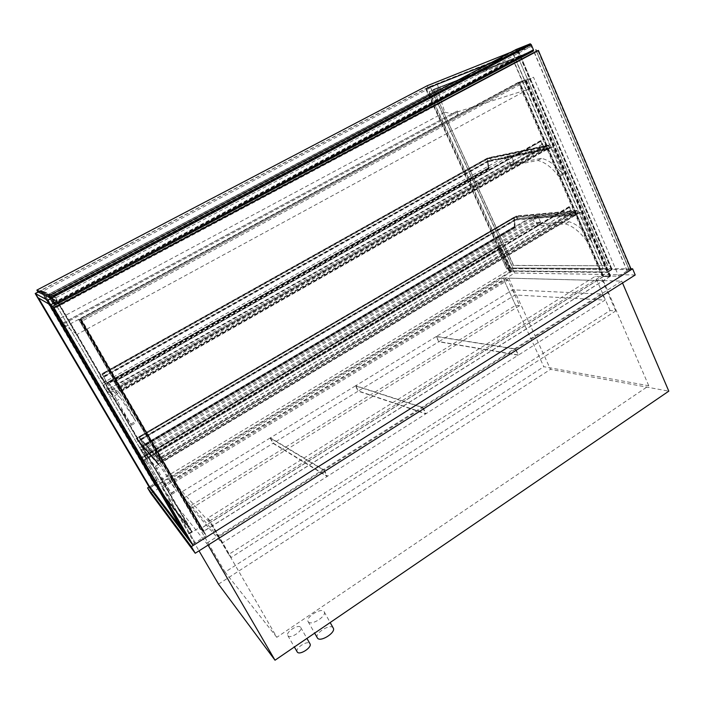 <?xml version="1.0" encoding="UTF-8"?>
<svg xmlns="http://www.w3.org/2000/svg" width="704" height="704" viewBox="0 0 704 704"><rect width="100%" height="100%" fill="white"/><g stroke="black" fill="none" stroke-linecap="round" stroke-linejoin="round"><path stroke-width="0.53" stroke-dasharray="3.52 2.64" d="M53.143 303.494L520.485 55.739L533.579 50.679M520.485 55.739L612.172 269.482L629.191 269.614L536.474 51.163L629.191 269.614L618.675 276.223L601.876 275.915L518.197 82.447L533.518 77.255L618.675 276.223M518.197 82.447L78.628 319.396L81.858 321.218L533.518 77.255M78.628 319.396L199.522 527.463L206.325 535.638L81.858 321.218M601.876 275.915L612.172 269.482L607.297 272.527L513.269 54.199L425.63 88.818L509.018 271.26L607.297 272.527M50.354 298.734L54.85 296.358L192.394 531.916L185.918 535.973L199.522 527.463M206.325 535.638L192.315 544.456L195.131 542.687L57.015 306.53L54.27 307.982L538.058 51.005L56.989 306.513M297.158 651.869C294.668 648.182 308.079 639.725 309.971 643.773M287.954 635.774C290.277 639.197 303.107 630.837 300.722 627.484C298.901 623.568 285.393 632.016 287.813 635.571L287.954 635.774M317.293 637.85C314.248 633.257 330.933 623.04 333.247 628.056M308.361 621.94C311.406 625.988 327.078 615.921 324.174 611.811C321.948 606.954 305.149 617.17 308.114 621.597L308.361 621.94M635.219 274.974L514.642 273.029L150.718 493.24M206.906 543.092L621.72 281.098L508.728 278.159L162.237 488.004L208.076 545.116M514.642 273.029L512.354 268.004L149.107 486.974M630.942 268.796L512.354 268.004M503.052 277.992L603.275 280.588L212.423 525.721L170.834 478.773L503.052 277.992L543.814 366.696L648.78 385.766L276.813 637.314L212.423 525.721M603.275 280.588L648.78 385.766M170.834 478.773L225.069 572.106L543.814 366.696M276.813 637.314L225.069 572.106M621.72 281.098L622.538 282.999M508.728 278.159L550.502 369.362L668.8 391.16M218.495 584.144L550.502 369.362M162.237 488.004L199.012 550.854M231.15 557.48L228.615 554.514L610.06 310.561L615.692 310.974L231.15 557.48L209.968 520.766L600.758 276.47L595.206 276.364L207.627 518.153L228.615 554.514M610.06 310.561L595.206 276.364M615.692 310.974L600.758 276.47M207.627 518.153L209.968 520.766M507.927 280.042L503.932 279.928L172.33 480.621L173.958 482.469L507.927 280.042L519.666 305.65L189.649 509.467L187.898 507.417L515.61 305.342L519.666 305.65M173.958 482.469L189.649 509.467M503.932 279.928L515.61 305.342M172.33 480.621L187.898 507.417M150.348 454.907L150.823 455.655L146.309 458.33L145.834 457.582L150.348 454.907L145.878 447.242L160.354 463.294L176.634 491.401L160.336 466.365L150.823 455.655M145.834 457.582L141.354 449.909L155.452 466.224L171.794 494.34L155.584 469.207L146.309 458.33M155.584 469.207L160.336 466.365M171.019 493.178L175.85 490.239M155.452 466.224L160.354 463.294M141.354 449.909L145.878 447.242M538.138 225.799L537.557 225.254L541.033 223.186L541.622 223.74L538.138 225.799L565.418 223.907C572.44 225.922 579.401 231.396 586.291 240.319L587.497 241.014L591.149 238.779L589.943 238.093L586.291 240.319M537.557 225.254L534.362 218.064L576.664 214.518L587.585 239.791L587.497 241.014M589.943 238.093C583.053 229.187 576.083 223.74 569.034 221.742L541.622 223.74M569.034 221.742L565.418 223.907M541.033 223.186L537.856 216.005L580.36 212.309L591.246 237.565L591.149 238.779M580.36 212.309L576.664 214.518M537.856 216.005L534.362 218.064M537.354 216.049L141.187 449.724L141.891 450.833L538.234 216.867L537.354 216.049L532.171 216.515L534.16 221.936L535.031 222.754L143.422 454.467L139.489 447.77L532.25 216.498M538.234 216.867L540.276 221.47L144.76 455.743L141.891 450.833M141.187 449.724L139.515 447.788M144.76 455.743L143.422 454.467M145.13 456.474L540.241 222.341L540.276 221.47M540.153 222.367L535.031 222.754M156.86 461.34L158.418 464.006L137.984 441.03L140.474 439.569L137.843 441.505L136.11 438.539L138.917 436.894L136.594 438.654L137.984 441.03L517.176 218.61L516.182 216.383L514.105 217.237L516.296 215.961L517.546 218.742L515.354 220.026L517.176 218.61L516.182 216.383L136.594 438.654L137.984 441.03L158.347 463.936L156.798 461.27L136.594 438.654L156.86 461.34L159.667 459.668L138.89 436.867L144.065 446.406L139.084 437.184L515.126 217.439L139.392 437.518M158.418 464.006L161.216 462.334L158.259 464.552L156.314 461.217L159.667 459.668M514.105 217.237L574.526 211.886L572.044 212.106L569.184 206.58L570.478 210.32L569.703 207.17L571.982 212.441L574.464 212.221L575.538 214.702L573.003 215.23L575.863 214.993L574.526 211.886L576.91 210.47L578.248 213.576L575.863 214.993L577.852 213.418L576.778 210.936L574.526 211.886L159.474 459.334L138.917 436.894L514.017 217.254L515.266 227.462L514.545 226.618L514.994 226.415L513.858 217.43L138.846 436.85L143.493 445.43L138.908 436.946M156.314 461.217L136.11 438.539M158.259 464.552L137.843 441.505M515.354 220.026L575.863 214.993L161.41 462.669L140.65 439.859M161.216 462.334L140.474 439.569M575.731 214.685L515.231 219.745M578.248 213.576L517.546 218.742M576.91 210.47L516.296 215.961M574.658 212.203L514.228 217.518L514.51 219.806L140.228 439.296M576.778 210.936L516.182 216.383L576.585 210.954L577.658 213.435L517.176 218.61L577.852 213.418M577.658 213.435L158.347 463.936M156.798 461.27L576.585 210.954M533.315 51.066L519.244 56.505L516.208 49.438M532.902 50.706L518.461 56.302L515.865 50.239L49.764 296.032L53.636 302.632L55.915 303.829L532.902 50.706L530.244 44.475L515.865 50.239M530.244 44.475L51.929 297.018L55.915 303.829M49.764 296.032L51.929 297.018M53.636 302.632L518.461 56.302M519.244 56.505L53.196 303.582M35.702 293.656L48.198 300.326L54.657 296.912L40.982 290.884L35.702 293.656L149.899 487.643L154.73 484.73L191.787 531.714L185.997 535.339L149.899 487.643M40.982 290.884L154.73 484.73M48.198 300.326L185.997 535.339M191.787 531.714L54.657 296.912M38.342 297.889L50.45 304.533L180.805 527.622M153.463 482.302L188.628 526.706L56.866 301.127L43.322 294.58L153.463 482.302L188.971 526.495L57.244 300.925L43.639 294.422L153.754 482.126M38.104 291.993L41.105 290.418L54.85 296.358M149.723 488.022L155.118 484.766L41.105 290.418L425.63 88.818L437.131 84.269L439.208 88.845L45.487 295.962L58.714 319.044L64.548 326.973L62.436 323.268L77.079 334.426L58.274 302.21L45.487 295.962L437.571 89.47L444.761 112.226L58.714 319.044M192.394 531.916L155.118 484.766M518.294 51.929L430.241 86.759L426.122 88.915L513.515 54.454L518.294 51.929L611.591 269.342L607.226 272.07L509.274 270.873L513.084 268.576L611.591 269.342M513.515 54.454L607.226 272.07M513.084 268.646L611.31 269.421L607.2 271.982L509.494 270.811L513.084 268.646L430.214 86.786L513.084 268.576M509.274 270.873L426.122 88.915M433.286 89.514L513.41 265.54L607.666 265.734L517.871 56.795L433.286 89.514L513.63 265.408L607.666 265.734M509.582 267.846L429.158 91.678L513.11 59.312L603.302 268.453L509.353 267.986L428.912 91.81L512.838 59.462L603.046 268.611L509.353 267.986M607.922 265.575L517.871 56.795M518.153 56.646L433.523 89.382M518.61 51.374L612.172 269.482L513.286 268.69L430.232 86.407L518.61 51.374L513.269 54.199M430.232 86.407L425.63 88.818L433.242 105.468L51.568 308.246L41.105 290.418L42.865 291.183L437.131 84.269M513.286 268.69L509.018 271.26M35.869 293.586L40.841 290.972L54.446 297L48.374 300.212L35.869 293.586L38.447 297.95M154.625 484.871L150.084 487.608L186.111 535.154L191.558 531.749L154.625 484.871L40.841 290.972M150.084 487.608L148.896 485.61M191.558 531.749L54.446 297M186.111 535.154L48.374 300.212M430.214 86.786L426.342 88.818L513.524 54.437L518.021 52.061L430.214 86.786M509.494 270.811L426.342 88.818M607.2 271.982L513.524 54.437M611.31 269.421L518.021 52.061M500.271 248.415L141.838 461.146L140.237 458.41L499.101 245.846L500.271 248.415L141.838 461.146M501.398 248.38L511.914 271.436L156.561 486.059L140.624 458.885L500.218 245.802L140.624 458.885L140.237 458.41L142.234 461.622L501.538 248.38L500.245 245.538L140.518 458.674L142.278 461.683L501.538 248.38M500.218 245.802L499.101 245.846L500.218 245.802M141.794 461.085L140.518 458.674M140.034 458.084L498.837 245.59L500.245 245.538M498.837 245.59L500.13 248.424M157.045 480.286L145.913 461.278L143.035 462.986L154.185 482.002L157.098 480.348L153.956 482.249L142.798 463.223L145.966 461.331L157.098 480.348M145.517 460.794L156.622 479.767L153.771 481.483L142.639 462.502L145.517 460.794L142.305 462.616L142.798 463.223M143.035 462.986L142.639 462.502M153.771 481.483L154.185 482.002M142.305 462.616L153.437 481.589L156.622 479.767M156.57 479.697L145.464 460.742M153.437 481.589L153.956 482.249M499.708 251.029L507.91 268.981L510.171 267.617L506.774 268.972L498.582 251.055L501.987 249.674L499.708 251.029L508.05 268.981L510.541 267.485L502.357 249.533L499.849 251.02M501.987 249.674L510.171 267.617M509.036 267.608L500.861 249.7M500.949 249.577L509.124 267.476L506.634 268.972L498.441 251.064L500.949 249.577L502.357 249.533M509.124 267.476L510.541 267.485M510.778 271.427L499.101 245.846L140.237 458.41L156.138 485.522L510.778 271.427L511.914 271.436M156.561 486.059L156.138 485.522M530.279 46.895L529.399 44.818L51.797 296.965L53.126 299.226L530.279 46.895L427.988 87.402L37.91 291.896M53.126 299.226L49.667 297.563M427.222 85.73L427.988 87.402M529.399 44.818L510.963 52.202M51.797 296.965L49.034 295.689M444.761 112.226L458.137 114.805L457.028 111.135L62.436 323.268M457.028 111.135L62.542 323.347M458.137 114.805L64.548 326.973M457.582 110.959L457.943 111.76L528.352 89.223L515.583 59.576L58.274 302.21M515.583 59.576L437.571 89.47L441.69 102.494L433.242 105.468M528.352 89.223L77.079 334.426M457.943 111.76L63.043 324.21M155.522 453.086L161.41 462.669L155.522 453.086L569.897 207.152M572.044 212.106L158.611 458.401M573.003 215.23L160.406 461.569M572.862 214.922L160.213 461.243M575.538 214.702L161.146 462.264M574.464 212.221L159.597 459.598M571.982 212.441L158.743 458.665M570.671 210.302L157.256 456.192M570.478 210.32L157.194 456.122M114.259 382.087L120.164 391.697L114.259 382.087L541.306 141.152L540.628 140.598L540.575 141.31L541.966 144.514L116.063 385.37M541.966 144.514L540.786 140.914L543.488 146.643L545.89 146.142L546.999 148.711L544.553 149.565L547.325 148.993L545.934 145.781L543.532 146.282L117.471 387.622M543.532 146.282L541.306 141.152M545.934 145.781L118.14 388.23M547.325 148.993L120.164 391.697M544.553 149.565L119.372 390.984M544.412 149.239L119.178 390.632M546.999 148.711L119.909 391.301M545.89 146.142L118.298 388.529M543.488 146.643L117.621 387.922M542.15 144.478L116.116 385.414M515.126 217.439L514.114 217.316L138.952 436.964M514.131 217.413L139.005 437.052M515.073 217.325L139.313 437.395M513.858 217.43L514.466 226.486L515.346 227.603L514.448 219.956L516.12 219.815L140.756 439.868M516.058 219.674L514.51 219.806M516.12 219.815L140.835 440.018M514.448 219.956L140.272 439.402M514.65 226.521L143.317 445.166L514.642 226.521M513.762 217.36L138.846 436.85M143.378 445.271L514.826 226.565M515.205 227.454L143.95 446.222L515.293 227.392M102.045 373.71L107.677 384.041L102.045 373.71L487.432 158.074L488.937 168.969L488.224 168.124L487.291 158.277L102.027 373.727L107.087 383.038L102.089 373.824M487.291 158.277L488.154 167.983L489.007 169.11L487.925 160.943L489.544 160.618L487.986 160.776L487.643 158.338L488.514 158.154L487.529 158.127L102.106 373.798M487.546 158.233L102.159 373.894M488.462 158.03L102.406 374.114M488.514 158.154L102.485 374.238M487.643 158.338L102.247 374.026M487.986 160.776L103.488 376.314M489.482 160.468L103.902 376.684M489.544 160.618L103.99 376.842M487.925 160.943L103.55 376.438M106.92 382.791L488.312 168.01L106.92 382.791M487.194 158.215L102.027 373.727M488.47 168.045L106.99 382.914M42.865 291.183L45.742 296.094L439.208 88.845M45.742 296.094L53.055 309.179L441.69 102.494M53.055 309.179L51.568 308.246M80.432 318.965L519.561 82.183L525.325 80.177L519.658 82.095L80.018 319.15L81.602 319.607L80.432 318.965L201.749 527.965L603.548 276.531L519.561 82.183M603.548 276.531L609.822 276.487L603.61 276.364L201.335 528.079L203.852 531.098L81.602 319.607M204.195 530.878L201.749 527.965M203.852 531.098L81.224 319.81M201.335 528.079L80.018 319.15M603.61 276.364L519.658 82.095M609.822 276.487L525.325 80.177M609.558 276.646L525.034 80.326M518.822 82.289L525.747 79.948L80.652 320.118L78.822 319.502L80.318 320.346L526.214 79.728L518.822 82.289L602.606 276.1L610.21 276.241L525.747 79.948M610.21 276.241L203.342 531.423L199.927 527.938L203.078 531.731L610.676 276.082L602.87 275.933L519.103 82.139M610.676 276.082L526.214 79.728M203.078 531.731L80.318 320.346M199.927 527.938L78.822 319.502M200.262 527.727L79.191 319.308M203.342 531.423L80.652 320.118M631.303 269.632L629.191 269.614L627.088 270.934L629.138 269.782L630.828 269.799L193.389 545.186L54.27 307.982M193.389 545.186L54.507 308.123M630.828 269.799L538.058 51.005M629.138 269.782L536.527 51.586M627.299 270.934L534.521 52.659M627.088 270.934L534.327 52.73M192.746 544.333L195.131 542.687M195.21 542.793L57.015 306.53M436.216 336.574L355.705 385.73L422.981 407.51L515.39 349.122L436.216 336.574L438.742 341.774L518.214 355.194L426.061 413.679L358.415 391.002L438.742 341.774M515.39 349.122L518.214 355.194M355.705 385.73L358.415 391.002M422.981 407.51L426.061 413.679M355.45 385.889L270.389 437.826L324.086 469.999L422.69 407.695L355.45 385.889L358.16 391.151L425.77 413.864L327.448 476.265L273.302 443.159L358.16 391.151M422.69 407.695L425.77 413.864M270.389 437.826L273.302 443.159M324.086 469.999L327.448 476.265M270.116 437.994L180.101 492.95L218.337 536.818L323.778 470.193L270.116 437.994L273.038 443.326L327.14 476.458L222.006 543.18L183.242 498.353L273.038 443.326M323.778 470.193L327.14 476.458M180.101 492.95L183.242 498.353M218.337 536.818L222.006 543.18M515.662 348.946L602.43 294.114L512.767 289.837L436.454 336.433L515.662 348.946L518.487 355.027L438.979 341.625L515.117 294.967L605.035 300.098L518.487 355.027M436.454 336.433L438.979 341.625M602.43 294.114L605.035 300.098M512.767 289.837L515.117 294.967M100.038 376.086L101.473 378.541L490.934 160.09L489.905 157.793L100.038 376.086L115.808 390.861L548.346 145.543L487.775 158.62L490.028 157.37L491.313 160.239L489.069 161.498L490.934 160.09L489.905 157.793L548.53 145.508L546.348 146.74L548.662 145.033L550.053 148.245L547.598 149.635L488.937 161.207M548.346 145.543L549.454 148.113L117.418 393.642L101.473 378.541M117.418 393.642L115.808 390.861M549.454 148.113L490.934 160.09L549.639 148.078L548.53 145.508M547.598 149.635L489.069 161.498M550.053 148.245L491.313 160.239M548.662 145.033L490.028 157.37M546.207 146.423L487.775 158.62M546.348 146.74L487.907 158.91M547.466 149.318L549.639 148.078M107.527 392.066L103.426 385.062L511.06 155.47L513.946 161.999L107.527 392.066L105.926 390.456L101.878 383.53L505.164 156.684L508.033 163.134L105.926 390.456M513.946 161.999L508.033 163.134M514.342 162.888L514.932 163.416L511.359 165.44L510.77 164.912L514.342 162.888L511.06 155.47L505.164 156.684M108.082 393.026L112.728 390.394L113.194 391.116L108.539 393.747L103.426 385.062L101.878 383.53M112.728 390.394L108.09 382.439L103.426 385.062L114.418 395.886L131.463 425.225L115.834 401.139L108.539 393.747M115.834 401.139L120.745 398.35L113.194 391.116M130.733 424.142L135.722 421.247L120.745 398.35M114.418 395.886L119.478 393.008L135.722 421.247M108.09 382.439L119.478 393.008M510.77 164.912L507.478 157.494L548.416 149.169L559.724 175.331L559.618 176.678L558.483 176.035C551.54 167.121 544.632 161.946 537.759 160.512L511.359 165.44M507.478 157.494L511.06 155.47L552.226 147.013L563.49 173.149L563.376 174.495L562.241 173.853C555.298 164.956 548.372 159.808 541.473 158.391L514.932 163.416M541.473 158.391L537.759 160.512M562.241 173.853L558.483 176.035M552.226 147.013L548.416 149.169M171.266 493.328L176.106 490.38M591.246 237.565L587.585 239.791M532.136 217.386L139.885 448.51M142.727 453.367L534.16 221.936M569.14 207.222L155.267 452.804M569.703 207.17L155.461 453.015M569.325 207.205L155.329 452.874M540.575 141.31L114.057 381.911M541.121 141.187L114.206 382.043M540.76 141.266L114.101 381.955M515.39 227.462L144.021 446.301M515.222 227.577L144.012 446.327M514.738 227.251L143.678 445.834M514.897 226.354L143.334 445.13M514.994 226.415L143.396 445.227M514.721 227.128L143.616 445.72M488.963 168.89L107.562 383.83M489.051 168.942L107.624 383.926M488.902 169.083L107.633 383.979M488.418 168.793L107.316 383.513M488.541 167.798L106.911 382.703M488.638 167.86L106.973 382.8M488.4 168.661L107.254 383.398M488.884 168.96L107.562 383.856M130.865 424.081L135.863 421.186M563.49 173.149L559.724 175.331M287.813 635.571L294.369 647.002M300.722 627.484L306.935 638.414M308.114 621.597L314.644 633.151M324.174 611.811L330.167 622.538M171.794 494.34L176.634 491.401M139.489 447.77L532.171 216.515M540.241 222.341L145.156 456.491M569.184 206.58L154.986 452.258M569.351 206.888L155.188 452.602M540.628 140.598L113.74 381.304M540.786 140.914L113.951 381.647M515.346 227.603L144.065 446.406M514.466 226.486L143.229 445.051M514.897 226.697L143.493 445.43M514.545 226.618L143.317 445.201M515.266 227.462L143.977 446.257M489.007 169.11L107.677 384.041M488.154 167.983L106.85 382.694M488.541 168.186L107.087 383.038M488.224 168.124L106.938 382.844M488.937 168.969L107.589 383.891M131.463 425.225L136.453 422.33M559.618 176.678L563.376 174.495"/><path stroke-width="1.06" d="M50.424 304.938L52.747 306.284L192.315 544.456L185.918 535.973L50.424 304.938L53.143 303.494M533.579 50.679L52.747 306.284M536.474 51.163L53.627 307.798L538.393 50.433L536.474 51.163L535.894 49.782M306.935 638.414L309.971 643.773C312.435 647.249 299.693 655.626 297.308 652.08L294.369 647.002M330.167 622.538L333.247 628.056C336.239 632.324 320.672 642.409 317.548 638.202L314.644 633.151M149.107 486.974L147.576 487.907L150.718 493.24L195.237 553.238L635.219 274.974L632.614 268.805L630.942 268.796M195.237 553.238L191.347 546.621L632.614 268.805M147.576 487.907L191.347 546.621M208.076 545.116L275.018 660.22L218.495 584.144L199.012 550.854M622.538 282.999L668.8 391.16L275.018 660.22M533.438 49.808L54.824 303.697L55.396 304.779L533.315 51.066L533.438 49.808L531.238 44.616L530.226 43.806L516.208 49.438L48.682 295.882L50.75 296.842L51.506 298.021L531.238 44.616M48.682 295.882L53.196 303.582L55.396 304.779L533.315 51.066M54.824 303.697L51.506 298.021M530.226 43.806L50.75 296.842L530.226 43.806M180.805 527.622L148.606 485.223L38.342 297.889M148.324 485.399L37.717 297.528L50.072 304.735L182.503 530.526L148.606 485.223M35.2 293.515L149.723 488.022L185.918 535.973L47.626 300.177L35.2 293.515L38.104 291.993M47.626 300.177L50.354 298.734M148.896 485.61L38.447 297.95M49.667 297.563L37.91 291.896L36.854 290.101L427.222 85.73L510.963 52.202M49.034 295.689L36.854 290.101M538.393 50.433L631.303 269.632L193.116 545.512L53.627 307.798M193.116 545.512L53.926 307.974"/></g></svg>
